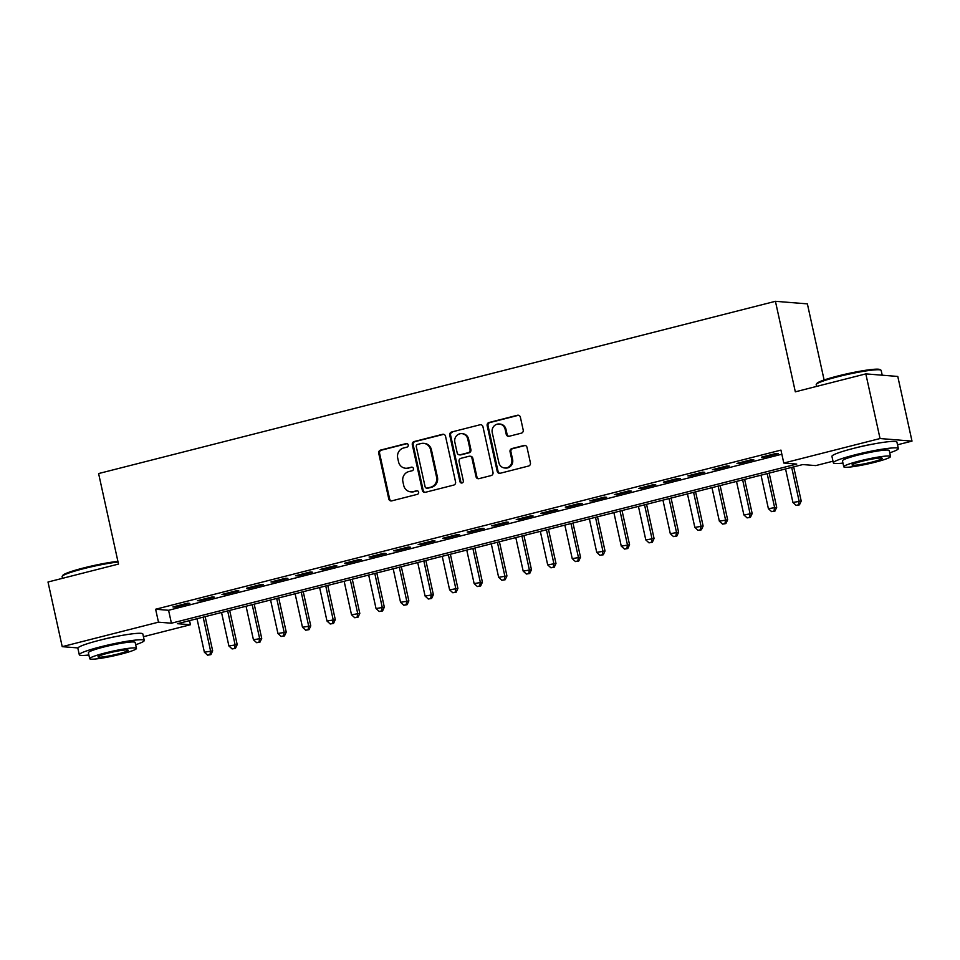 <?xml version="1.0" encoding="UTF-8"?>
<svg xmlns="http://www.w3.org/2000/svg" width="960" height="960" viewBox="0 0 960 960"><rect width="100%" height="100%" fill="white"/><g stroke="black" fill="none" stroke-linecap="round" stroke-linejoin="round"><path stroke-width="1.44" d="M408.228 444.936A1.824 1.728 -85.4 0 0 406.152 443.58L380.568 450.096A2.616 2.472 -85.4 0 0 378.72 453.24L388.776 498.936A2.616 2.472 -85.4 0 0 391.74 500.868L417.312 494.352A1.824 1.728 -85.4 0 0 417.072 490.752A1.824 1.728 -85.4 0 0 416.532 490.8L413.22 491.64A8.364 7.908 -85.4 0 1 403.728 485.484L402.888 481.668A8.364 7.908 -85.4 0 1 408.816 471.588L412.116 470.748A1.824 1.728 -85.4 0 0 411.876 467.148A1.824 1.728 -85.4 0 0 411.336 467.196L408.024 468.036A8.364 7.908 -85.4 0 1 398.544 461.868L397.704 458.064A8.364 7.908 -85.4 0 1 403.62 447.984L406.932 447.132A1.824 1.728 -85.4 0 0 408.228 444.936M407.112 443.628A1.824 1.728 -85.4 0 0 407.016 443.652L381.432 450.156A2.616 2.472 -85.4 0 0 379.584 453.312L389.64 499.008A2.616 2.472 -85.4 0 0 391.404 500.916M417.492 490.848A1.824 1.728 -85.4 0 0 417.396 490.872L413.22 491.64M412.308 467.232A1.824 1.728 -85.4 0 0 412.2 467.256L408.024 468.036M855.396 447.924A20.76 2.076 -12.4 0 1 857.4 447.396A20.76 2.076 -12.4 0 1 872.076 444.252M101.328 639.828A20.76 2.076 -12.4 0 1 103.332 639.3A20.76 2.076 -12.4 0 1 118.008 636.156M521.352 433.164A2.616 2.472 -85.4 0 0 523.2 430.008L520.38 417.192A2.616 2.472 -85.4 0 0 517.416 415.272L489.012 422.496A2.616 2.472 -85.4 0 0 487.164 425.64L497.208 471.336A2.616 2.472 -85.4 0 0 500.172 473.268L528.576 466.032A2.616 2.472 -85.4 0 0 530.424 462.888L527.016 447.396A2.616 2.472 -85.4 0 0 524.052 445.476L511.896 448.572A2.616 2.472 -85.4 0 0 510.048 451.716L511.74 459.396A6.984 6.612 -85.4 0 1 504.744 468A6.984 6.612 -85.4 0 1 498.864 462.672L492.252 432.6A6.984 6.612 -85.4 0 1 499.248 423.996A6.984 6.612 -85.4 0 1 505.128 429.312L506.232 434.328A2.616 2.472 -85.4 0 0 509.196 436.26L521.352 433.164M77.952 647.928L62.22 646.668L48 582.012L118.5 564.072L98.604 473.556L775.428 301.308L795.324 391.824L865.824 373.884L880.044 438.54L912 441.108L897.516 444.792M62.22 646.668L158.472 622.176L171.42 623.208L796.752 464.076L783.792 463.044L880.044 438.54M783.792 463.044L780.948 450.108L155.628 609.24L158.472 622.176M445.524 436.248A2.616 2.472 -85.4 0 0 442.56 434.316L414.156 441.54A2.616 2.472 -85.4 0 0 412.308 444.696L422.352 490.392A2.616 2.472 -85.4 0 0 425.316 492.312L453.72 485.088A2.616 2.472 -85.4 0 0 455.568 481.932L445.524 436.248M451.584 432.024L479.988 424.788A2.616 2.472 -85.4 0 1 482.952 426.72L492.996 472.416A2.616 2.472 -85.4 0 1 491.148 475.56L478.992 478.656A2.616 2.472 -85.4 0 1 476.028 476.736L471.948 458.196A2.616 2.472 -85.4 0 0 468.984 456.276L460.92 458.328A2.616 2.472 -85.4 0 0 459.072 461.472L463.32 480.768A1.824 1.728 -85.4 0 1 461.484 483.024A1.824 1.728 -85.4 0 1 459.948 481.632L449.736 435.168A2.616 2.472 -85.4 0 1 451.584 432.024L479.988 424.788M187.632 603.192L172.92 606.936L175.08 607.116L189.792 603.372L187.632 603.192M212.16 596.952L197.448 600.696L199.608 600.876L214.32 597.12L212.16 596.952M236.676 590.712L221.964 594.456L224.124 594.624L238.836 590.88L236.676 590.712M261.204 584.472L246.492 588.216L248.652 588.384L263.364 584.64L261.204 584.472M285.72 578.232L271.008 581.976L273.168 582.144L287.88 578.4L285.72 578.232M310.248 571.992L295.536 575.736L297.696 575.904L312.408 572.16L310.248 571.992M334.764 565.752L320.052 569.496L322.212 569.664L336.924 565.92L334.764 565.752M359.292 559.512L344.58 563.256L346.74 563.424L361.452 559.68L359.292 559.512M383.82 553.272L369.096 557.016L371.256 557.184L385.968 553.44L383.82 553.272M408.336 547.032L393.624 550.776L395.784 550.944L410.496 547.2L408.336 547.032M432.864 540.792L418.152 544.536L420.3 544.704L435.024 540.96L432.864 540.792M457.38 534.552L442.668 538.296L444.828 538.464L459.54 534.72L457.38 534.552M481.908 528.3L467.196 532.044L469.356 532.224L484.068 528.48L481.908 528.3M506.424 522.06L491.712 525.804L493.872 525.984L508.584 522.24L506.424 522.06M530.952 515.82L516.24 519.564L518.4 519.744L533.112 516L530.952 515.82M555.468 509.58L540.756 513.324L542.916 513.504L557.628 509.76L555.468 509.58M579.996 503.34L565.284 507.084L567.444 507.264L582.156 503.52L579.996 503.34M604.512 497.1L589.8 500.844L591.96 501.024L606.672 497.28L604.512 497.1M629.04 490.86L614.328 494.604L616.488 494.784L631.2 491.04L629.04 490.86M653.568 484.62L638.844 488.364L641.004 488.544L655.728 484.788L653.568 484.62M678.084 478.38L663.372 482.124L665.532 482.292L680.244 478.548L678.084 478.38M702.612 472.14L687.9 475.884L690.048 476.052L704.772 472.308L702.612 472.14M727.128 465.9L712.416 469.644L714.576 469.812L729.288 466.068L727.128 465.9M751.656 459.66L736.944 463.404L739.104 463.572L753.816 459.828L751.656 459.66M155.628 609.24L168.576 610.284L781.848 454.212M763.62 457.332L778.332 453.588L776.172 453.42L761.46 457.164L763.62 457.332L763.476 456.648M824.112 379.992L807.384 303.876L775.428 301.308M865.824 373.884L897.78 376.452L912 441.108M833.004 461.208L815.748 465.6L802.788 464.556L177.468 623.7L190.428 624.732L143.448 636.696M189.516 620.628L190.428 624.732M168.576 610.284L171.42 623.208M175.08 607.116L174.924 606.432M199.608 600.876L199.452 600.18M224.124 594.624L223.98 593.94M248.652 588.384L248.496 587.7M273.168 582.144L273.024 581.46M297.696 575.904L297.54 575.22M322.212 569.664L322.068 568.98M346.74 563.424L346.584 562.74M371.256 557.184L371.112 556.5M395.784 550.944L395.628 550.26M420.3 544.704L420.156 544.02M444.828 538.464L444.672 537.78M469.356 532.224L469.2 531.54M493.872 525.984L493.728 525.3M518.4 519.744L518.244 519.06M542.916 513.504L542.772 512.82M567.444 507.264L567.288 506.58M591.96 501.024L591.816 500.34M616.488 494.784L616.332 494.1M641.004 488.544L640.86 487.86M665.532 482.292L665.376 481.608M690.048 476.052L689.904 475.368M714.576 469.812L714.432 469.128M739.104 463.572L738.948 462.888M405.576 468.24L406.44 468.312A8.364 7.908 -85.4 0 0 408.888 468.108M410.76 491.856L411.624 491.916A8.364 7.908 -85.4 0 0 414.084 491.712M443.748 434.328A2.616 2.472 -85.4 0 0 443.424 434.388L415.02 441.612A2.616 2.472 -85.4 0 0 413.172 444.768L423.216 490.464A2.616 2.472 -85.4 0 0 424.98 492.372M417.576 444.42A1.824 1.728 -85.4 0 0 416.292 446.628L425.1 486.744A1.824 1.728 -85.4 0 0 427.176 488.088L430.668 487.2A8.364 7.908 -85.4 0 0 436.584 477.12L430.56 449.7A8.364 7.908 -85.4 0 0 421.068 443.532L417.576 444.42M426.648 488.136L427.512 488.208A1.824 1.728 -85.4 0 0 428.04 488.16L427.176 488.088M423.528 443.328L424.392 443.4A8.364 7.908 -85.4 0 1 431.424 449.772L437.448 477.192A8.364 7.908 -85.4 0 1 431.532 487.272L428.04 488.16M469.752 456.204L470.616 456.276A2.616 2.472 -85.4 0 1 472.812 458.268L476.892 476.796A2.616 2.472 -85.4 0 0 478.656 478.716M452.448 432.084A2.616 2.472 -85.4 0 0 450.6 435.24L460.812 481.692A1.824 1.728 -85.4 0 0 461.916 483M467.724 438.972A6.984 6.612 -85.4 0 0 461.844 433.644A6.984 6.612 -85.4 0 0 454.848 442.248L457.176 452.844A2.616 2.472 -85.4 0 0 460.14 454.776L468.204 452.724A2.616 2.472 -85.4 0 0 470.052 449.568L467.724 438.972L468.588 439.044A6.984 6.612 -85.4 0 0 462.708 433.716L461.844 433.644M459.372 454.836L460.236 454.908A2.616 2.472 -85.4 0 0 461.004 454.836L460.14 454.776M468.588 439.044L470.916 449.64A2.616 2.472 -85.4 0 1 469.068 452.784L461.004 454.836M499.248 423.996L500.112 424.056A6.984 6.612 -85.4 0 1 505.992 429.384L507.096 434.4A2.616 2.472 -85.4 0 0 508.86 436.32M504.744 468L505.608 468.072A6.984 6.612 -85.4 0 0 512.604 459.468L511.74 459.396M525.252 445.488A2.616 2.472 -85.4 0 0 524.916 445.548L512.76 448.644A2.616 2.472 -85.4 0 0 510.912 451.788L512.604 459.468M518.604 415.272A2.616 2.472 -85.4 0 0 518.28 415.332L489.876 422.568A2.616 2.472 -85.4 0 0 488.028 425.712L498.072 471.408A2.616 2.472 -85.4 0 0 499.836 473.328M197.016 618.72L204.384 652.236L212.664 650.844L205.152 616.656M210.06 654.552L207.6 655.176L210.924 654.624L210.06 654.552L210.516 650.676L203.148 617.16M207.6 655.176L204.384 652.236M212.664 650.844L210.924 654.624M118.056 562.032A33.264 3.324 167.6 0 0 83.808 568.632A33.264 3.324 167.6 0 0 62.208 576.276L62.82 575.34A32.472 3.252 -12.4 0 1 83.904 567.876A32.472 3.252 -12.4 0 1 117.912 561.372M62.208 576.276A33.264 3.324 167.6 0 0 62.112 576.636L62.484 578.328M135.672 644.712A33.264 3.324 167.6 0 0 144.264 640.452A33.264 3.324 167.6 0 0 100.98 646.728A33.264 3.324 167.6 0 0 79.284 654.744A33.264 3.324 167.6 0 0 88.884 654.996M144.264 640.452L142.848 633.984A33.264 3.324 167.6 0 0 99.564 640.26A33.264 3.324 167.6 0 0 77.868 648.276L79.284 654.744M89.688 658.692L88.38 652.74A23.952 2.4 -12.4 0 1 104.004 646.968A23.952 2.4 -12.4 0 1 135.168 642.456L136.476 648.396A23.952 2.4 167.6 0 0 105.312 652.92A23.952 2.4 167.6 0 0 89.688 658.692A23.952 2.4 167.6 0 0 120.864 654.168A23.952 2.4 167.6 0 0 136.476 648.396M118.092 653.952A15.432 1.548 167.6 0 0 128.16 650.232A15.432 1.548 167.6 0 0 108.072 653.148A15.432 1.548 167.6 0 0 98.016 656.856A15.432 1.548 167.6 0 0 118.092 653.952M816.276 384.372L816.888 383.436A32.472 3.252 -12.4 0 1 837.972 375.972A32.472 3.252 -12.4 0 1 879.984 369.564L880.932 370.152A33.264 3.324 167.6 0 0 837.876 376.728A33.264 3.324 167.6 0 0 816.276 384.372A33.264 3.324 167.6 0 0 816.18 384.732L816.552 386.424M889.74 452.808A33.264 3.324 167.6 0 0 898.344 448.548A33.264 3.324 167.6 0 0 855.048 454.836A33.264 3.324 167.6 0 0 833.352 462.84A33.264 3.324 167.6 0 0 842.952 463.092M898.344 448.548L896.916 442.092A33.264 3.324 167.6 0 0 853.632 448.368A33.264 3.324 167.6 0 0 831.936 456.372L833.352 462.84M843.768 466.788L842.46 460.836A23.952 2.4 -12.4 0 1 858.072 455.076A23.952 2.4 -12.4 0 1 889.236 450.552L890.544 456.504A23.952 2.4 167.6 0 0 859.38 461.016A23.952 2.4 167.6 0 0 843.768 466.788A23.952 2.4 167.6 0 0 874.932 462.264A23.952 2.4 167.6 0 0 890.544 456.504M872.16 462.048A15.432 1.548 167.6 0 0 882.228 458.328A15.432 1.548 167.6 0 0 862.152 461.244A15.432 1.548 167.6 0 0 852.084 464.964A15.432 1.548 167.6 0 0 872.16 462.048M882.216 375.204L881.172 370.452A33.264 3.324 167.6 0 0 880.932 370.152M221.532 612.48L228.9 645.984L237.192 644.604L229.68 610.416M234.576 648.312L232.128 648.936L235.44 648.384L234.576 648.312L235.032 644.424L227.664 610.92M232.128 648.936L228.9 645.984M237.192 644.604L235.44 648.384M246.06 606.24L253.428 639.744L261.72 638.364L254.196 604.176M259.104 642.072L256.656 642.696L259.968 642.144L259.104 642.072L259.56 638.184L252.192 604.68M256.656 642.696L253.428 639.744M261.72 638.364L259.968 642.144M270.576 600L277.944 633.504L286.236 632.124L278.724 597.936M283.62 635.832L281.172 636.456L284.484 635.904L283.62 635.832L284.076 631.944L276.708 598.44M281.172 636.456L277.944 633.504M286.236 632.124L284.484 635.904M295.104 593.76L302.472 627.264L310.764 625.884L303.24 591.696M308.148 629.592L305.7 630.216L309.012 629.664L308.148 629.592L308.604 625.704L301.236 592.2M305.7 630.216L302.472 627.264M310.764 625.884L309.012 629.664M319.62 587.52L326.988 621.024L335.28 619.644L327.768 585.444M332.676 623.352L330.216 623.976L333.54 623.424L332.676 623.352L333.12 619.464L325.752 585.96M330.216 623.976L326.988 621.024M335.28 619.644L333.54 623.424M344.148 581.28L351.516 614.784L359.808 613.404L352.284 579.204M357.192 617.112L354.744 617.736L358.056 617.172L357.192 617.112L357.648 613.224L350.28 579.72M354.744 617.736L351.516 614.784M359.808 613.404L358.056 617.172M368.676 575.04L376.032 608.544L384.324 607.164L376.812 572.964M381.72 610.872L379.26 611.496L382.584 610.932L381.72 610.872L382.164 606.984L374.796 573.48M379.26 611.496L376.032 608.544M384.324 607.164L382.584 610.932M393.192 568.8L400.56 602.304L408.852 600.924L401.328 566.724M406.236 604.632L403.788 605.256L407.1 604.692L406.236 604.632L406.692 600.744L399.324 567.24M403.788 605.256L400.56 602.304M408.852 600.924L407.1 604.692M417.72 562.56L425.088 596.064L433.368 594.672L425.856 560.484M430.764 598.392L428.304 599.016L431.628 598.452L430.764 598.392L431.208 594.504L423.852 561M428.304 599.016L425.088 596.064M433.368 594.672L431.628 598.452M442.236 556.32L449.604 589.824L457.896 588.432L450.372 554.244M455.28 592.14L452.832 592.764L456.144 592.212L455.28 592.14L455.736 588.264L448.368 554.76M452.832 592.764L449.604 589.824M457.896 588.432L456.144 592.212M466.764 550.08L474.132 583.584L482.412 582.192L474.9 548.004M479.808 585.9L477.36 586.524L480.672 585.972L479.808 585.9L480.264 582.024L472.896 548.52M477.36 586.524L474.132 583.584M482.412 582.192L480.672 585.972M491.28 543.84L498.648 577.344L506.94 575.952L499.428 541.764M504.324 579.66L501.876 580.284L505.188 579.732L504.324 579.66L504.78 575.784L497.412 542.28M501.876 580.284L498.648 577.344M506.94 575.952L505.188 579.732M515.808 537.6L523.176 571.104L531.468 569.712L523.944 535.524M528.852 573.42L526.404 574.044L529.716 573.492L528.852 573.42L529.308 569.544L521.94 536.04M526.404 574.044L523.176 571.104M531.468 569.712L529.716 573.492M540.324 531.36L547.692 564.864L555.984 563.472L548.472 529.284M553.38 567.18L550.92 567.804L554.232 567.252L553.38 567.18L553.824 563.304L546.456 529.8M550.92 567.804L547.692 564.864M555.984 563.472L554.232 567.252M564.852 525.12L572.22 558.624L580.512 557.232L572.988 523.044M577.896 560.94L575.448 561.564L578.76 561.012L577.896 560.94L578.352 557.064L570.984 523.56M575.448 561.564L572.22 558.624M580.512 557.232L578.76 561.012M589.38 518.868L596.736 552.384L605.028 550.992L597.516 516.804M602.424 554.7L599.964 555.324L603.288 554.772L602.424 554.7L602.868 550.824L595.5 517.308M599.964 555.324L596.736 552.384M605.028 550.992L603.288 554.772M613.896 512.628L621.264 546.144L629.556 544.752L622.032 510.564M626.94 548.46L624.492 549.084L627.804 548.532L626.94 548.46L627.396 544.584L620.028 511.068M624.492 549.084L621.264 546.144M629.556 544.752L627.804 548.532M638.424 506.388L645.792 539.904L654.072 538.512L646.56 504.324M651.468 542.22L649.008 542.844L652.332 542.292L651.468 542.22L651.912 538.344L644.544 504.828M649.008 542.844L645.792 539.904M654.072 538.512L652.332 542.292M662.94 500.148L670.308 533.664L678.6 532.272L671.076 498.084M675.984 535.98L673.536 536.604L676.848 536.052L675.984 535.98L676.44 532.092L669.072 498.588M673.536 536.604L670.308 533.664M678.6 532.272L676.848 536.052M687.468 493.908L694.836 527.412L703.116 526.032L695.604 491.844M700.512 529.74L698.052 530.364L701.376 529.812L700.512 529.74L700.956 525.852L693.6 492.348M698.052 530.364L694.836 527.412M703.116 526.032L701.376 529.812M711.984 487.668L719.352 521.172L727.644 519.792L720.132 485.604M725.028 523.5L722.58 524.124L725.892 523.572L725.028 523.5L725.484 519.612L718.116 486.108M722.58 524.124L719.352 521.172M727.644 519.792L725.892 523.572M736.512 481.428L743.88 514.932L752.172 513.552L744.648 479.364M749.556 517.26L747.108 517.884L750.42 517.332L749.556 517.26L750.012 513.372L742.644 479.868M747.108 517.884L743.88 514.932M752.172 513.552L750.42 517.332M761.028 475.188L768.396 508.692L776.688 507.312L769.176 473.112M774.072 511.02L771.624 511.644L774.936 511.092L774.072 511.02L774.528 507.132L767.16 473.628M771.624 511.644L768.396 508.692M776.688 507.312L774.936 511.092M785.556 468.948L792.924 502.452L801.216 501.072L793.692 466.872M798.6 504.78L796.152 505.404L799.464 504.84L798.6 504.78L799.056 500.892L791.688 467.388M796.152 505.404L792.924 502.452M801.216 501.072L799.464 504.84M407.016 443.652L406.152 443.58M417.396 490.872L416.532 490.8M412.2 467.256L411.336 467.196M389.64 499.008L388.776 498.936M379.584 453.312L378.72 453.24M381.432 450.156L380.568 450.096M423.216 490.464L422.352 490.392M413.172 444.768L412.308 444.696M415.02 441.612L414.156 441.54M443.424 434.388L442.56 434.316M431.532 487.272L430.668 487.2M437.448 477.192L436.584 477.12M431.424 449.772L430.56 449.7M476.892 476.796L476.028 476.736M472.812 458.268L471.948 458.196M460.812 481.692L459.948 481.632M450.6 435.24L449.736 435.168M469.068 452.784L468.204 452.724M470.916 449.64L470.052 449.568M507.096 434.4L506.232 434.328M505.992 429.384L505.128 429.312M510.912 451.788L510.048 451.716M512.76 448.644L511.896 448.572M524.916 445.548L524.052 445.476M498.072 471.408L497.208 471.336M488.028 425.712L487.164 425.64M489.876 422.568L489.012 422.496M518.28 415.332L517.416 415.272"/></g></svg>
